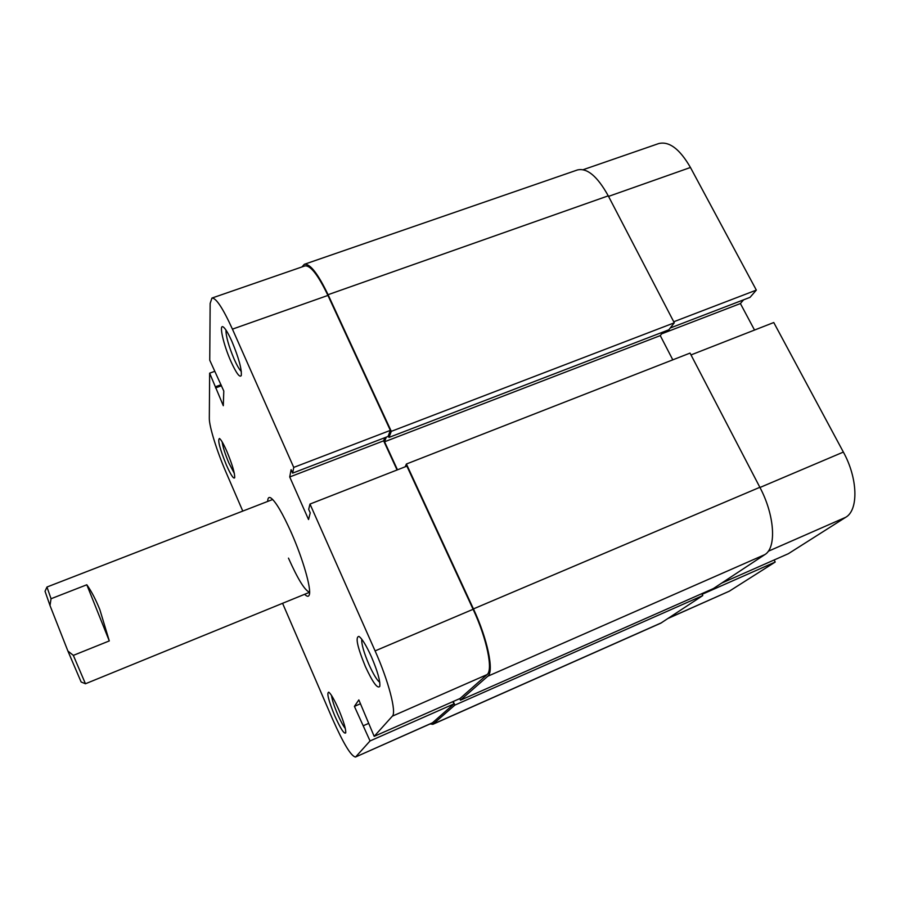 <?xml version="1.0" encoding="UTF-8"?>
<svg xmlns="http://www.w3.org/2000/svg" width="900" height="900" viewBox="0 0 900 900"><rect width="100%" height="100%" fill="white"/><g stroke="black" fill="none" stroke-linecap="round" stroke-linejoin="round"><path stroke-width="1.35" d="M338.692 709.504C343.676 721.418 346.027 729.202 345.724 732.87C344.205 734.366 340.56 728.685 334.766 715.826C328.556 700.65 326.543 692.775 328.748 692.179C330.998 693.866 334.316 699.649 338.692 709.504M331.515 695.452C332.032 699.637 334.069 705.915 337.624 714.296C340.639 721.17 343.204 725.918 345.33 728.528M226.924 451.541C232.346 464.681 234.934 473.434 234.675 477.765C233.561 479.183 230.771 474.896 226.328 464.906C219.724 448.537 217.44 439.729 219.487 438.469C221.141 439.695 223.627 444.049 226.924 451.541M222.176 441.934C222.851 446.963 225.101 454.016 228.915 463.095L234.349 473.434M371.43 656.809C377.584 671.299 380.363 681.143 379.8 686.363C377.595 689.141 372.791 682.538 365.377 666.551C357.322 646.898 355.174 636.851 358.942 636.413C362.093 638.629 366.255 645.424 371.43 656.809M361.755 639.202C361.395 643.972 363.791 652.433 368.966 664.571C373.309 674.201 376.909 680.13 379.777 682.357M231.885 341.348C238.725 357.817 241.852 369.214 241.279 375.536C239.749 377.899 236.317 373.241 230.974 361.553C223.504 344.959 218.632 323.595 223.256 326.97C225.394 328.511 228.263 333.304 231.885 341.348M225.979 330.075C225.889 336.229 228.611 345.926 234.157 359.168C237.037 365.603 239.434 369.709 241.346 371.486M267.694 501.424C267.761 497.97 268.785 496.789 270.743 497.869C275.602 501.322 282.499 513.034 291.454 533.002C303.03 559.17 311.535 589.016 309.308 594.765C308.621 596.903 307.069 596.745 304.65 594.293M288.473 558.135C298.012 579.51 305.066 590.873 309.611 592.2M355.781 756.799L370.046 740.947L453.949 703.901L432.248 722.992L355.455 757.046L432.72 722.689M374.175 736.357L392.355 716.153C396.743 712.553 388.575 680.962 375.098 650.903L309.994 504.056L406.89 466.132L473.108 609.289C486.844 638.55 493.346 670.207 487.035 674.617L460.069 698.479L374.175 736.357L358.841 699.908L354.409 706.376L370.046 740.947M242.775 511.088L225.99 472.207C217.013 451.553 209.126 426.274 209.317 418.343L209.644 373.162L223.301 405.709L223.796 391.039L209.745 360.202L210.15 303.446L211.928 298.069L304.875 265.928C310.399 265.106 318.082 274.939 327.938 295.425L390.353 430.38L388.08 436.444L292.635 473.119L291.105 469.654L289.721 476.966L308.543 519.536L310.241 512.865L308.678 509.344L309.994 504.056M384.795 437.704L383.647 440.82L397.08 469.969M452.925 701.629L453.949 703.901M355.455 757.046C351.011 756.135 343.406 743.535 332.629 719.269L282.577 603.304M390.353 430.38L293.738 467.404L292.635 473.119M293.738 467.404L232.436 329.141C222.851 308.115 216.011 297.765 211.928 298.069M209.644 373.162L214.627 371.374M221.49 385.762L215.539 387.911M221.04 384.739L215.561 386.719M383.647 440.82L289.721 476.966M368.527 723.454L363.397 725.692M360.506 703.732L354.409 706.376M583.155 169.695L658.654 143.584C669.139 140.985 679.736 148.95 690.446 167.479L756.337 290.104L673.751 321.761M721.575 583.155L788.344 553.714L845.73 517.286L768.24 551.273M670.23 328.016L750.038 297.349L756.337 290.104M754.526 330.053L740.396 303.548L743.602 299.824M690.998 354.926L773.764 322.526L843.367 452.07C857.936 478.418 858.668 510.064 845.73 517.286M668.655 618.086L729.326 591.188L775.204 562.05L774.135 559.98M729.326 591.188L668.227 618.367M775.204 562.05L702.135 594.315M661.635 333.855L740.396 303.548M272.689 499.489L46.958 587.025L51.041 598.736L86.805 584.775C91.305 590.996 95.636 599.265 99.832 609.604L109.294 640.924L73.339 655.38L85.455 683.764L309.611 592.268M51.041 598.736L50.006 605.543L45.034 591.278L46.935 587.104M85.388 683.719L81.135 681.998L67.894 651.026L73.339 655.38M50.006 605.543L67.894 651.026M86.805 584.775L109.294 640.924M430.189 723.915L432.832 724.32L660.791 623.171L702.765 595.575L701.809 593.674M432.832 724.32L454.871 705.105L702.765 595.575M454.871 705.105L453.229 701.494M459.754 698.625L460.463 700.189L713.385 588.566L764.831 554.614C776.734 547.819 774.72 515.149 759.859 487.294L690.053 353.093L406.406 464.006L473.434 608.895L759.859 487.294M460.463 700.189L487.777 676.238C494.303 671.738 487.609 639.101 473.434 608.895M406.406 464.006L405.18 466.796M386.28 437.13L384.559 441.776L660.274 335.61L672.795 359.843M384.559 441.776L397.474 469.811M663.041 332.032L660.274 335.61M389.002 437.411L668.835 329.805L674.291 322.808L391.298 431.348L389.002 437.411L388.294 435.87M391.298 431.348L328.072 294.694L608.254 195.84L674.291 322.808M608.254 195.84C597.398 176.299 587.126 167.67 577.429 169.965L304.324 264.308L301.939 266.94M328.072 294.694C317.925 273.589 310.005 263.464 304.324 264.308M375.098 650.903L473.108 609.289M327.938 295.425L232.436 329.141M487.035 674.617L392.355 716.153M690.446 167.479L608.535 196.391M759.96 487.485L843.367 452.07M433.316 724.005L661.68 622.688M487.777 676.238L764.831 554.614"/></g></svg>
